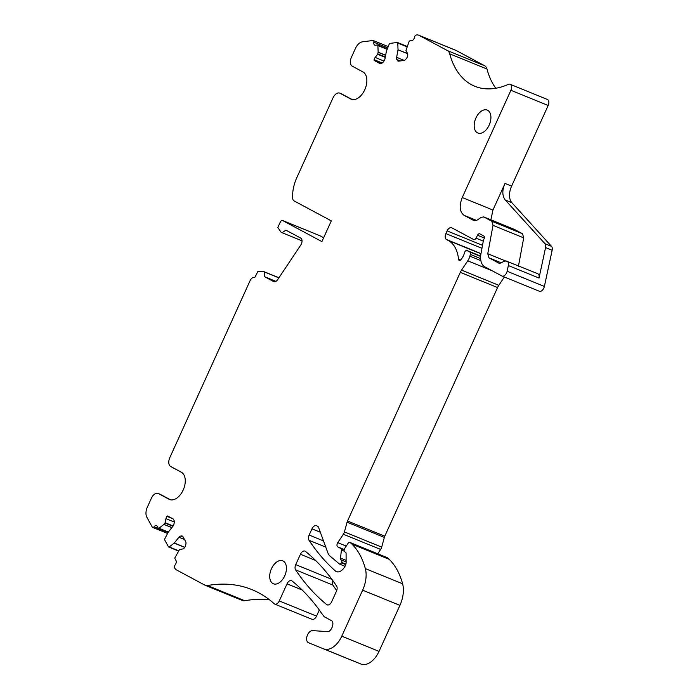 <?xml version="1.0" encoding="UTF-8"?>
<svg xmlns="http://www.w3.org/2000/svg" width="699" height="699" viewBox="0 0 699 699"><rect width="100%" height="100%" fill="white"/><g stroke="black" fill="none" stroke-linecap="round" stroke-linejoin="round"><path stroke-width="1.05" d="M386.966 557.566A2.481 1.503 -67.8 0 1 387.194 557.627A2.481 1.503 -67.8 0 1 387.412 557.75A46.588 28.196 -67.8 0 1 389.282 559.375A94.164 56.995 -67.8 0 1 402.607 583.796A24.78 14.994 -67.8 0 1 399.907 605.369L379.033 651.381A19.825 11.997 -67.8 0 1 360.964 664.05L345.787 657.925A6.44 3.897 -67.8 0 0 345.787 657.925A6.44 3.897 -67.8 0 0 345.787 657.916L308.53 642.731A6.44 3.897 -67.8 0 0 308.53 642.731A6.44 3.897 -67.8 0 1 307.123 635.889A6.44 3.897 -67.8 0 1 312.628 630.62L327.315 631.608C331.413 632.254 335.066 622.119 331.317 620.537L324.205 616.719L321.811 613.573A9.908 6.003 -67.8 0 0 321.802 613.565A346.914 209.971 -67.8 0 0 292.025 580.939A4.954 2.997 -67.8 0 0 291.553 580.659A4.954 2.997 -67.8 0 0 287.027 583.831L279.268 600.939A4.954 2.997 -67.8 0 1 274.742 604.102A4.954 2.997 -67.8 0 1 274.191 603.753A198.236 119.983 -67.8 0 0 265.576 596.946A198.236 119.983 -67.8 0 0 251.963 589.633A198.236 119.983 -67.8 0 0 207.481 585.535A9.908 6.003 -67.8 0 1 205.261 585.334A9.908 6.003 -67.8 0 1 204.912 585.168L176.532 569.938A9.908 6.003 -67.8 0 1 174.811 568.165L174.575 567.737A1.983 1.197 -67.8 0 1 175.073 565.072L175.659 564.154A3.469 2.097 -67.8 0 0 175.938 560.415L174.96 558.632A0.987 0.603 -67.8 0 1 175.047 557.557L179.538 549.519L182.614 548.995A3.469 2.097 -67.8 0 0 184.387 547.833L184.588 547.579A3.469 2.097 -67.8 0 0 185.689 545.159L185.925 543.892A3.469 2.097 -67.8 0 0 185.689 541.646L182.989 536.727A3.469 2.097 -67.8 0 0 182.264 536.046A3.469 2.097 -67.8 0 0 181.565 535.958L180.7 536.072A3.469 2.097 -67.8 0 0 178.918 537.243L174.296 543.009L184.798 547.3M323.506 540.912L309.15 535.058L311.972 528.846A4.954 2.997 -67.8 0 1 316.498 525.674A4.954 2.997 -67.8 0 1 316.673 525.762L317.573 526.242A4.954 2.997 -67.8 0 1 318.622 527.553L327.831 552.752A14.871 9 -67.8 0 0 330.007 556.028L339.391 563.979A1.983 1.197 -67.8 0 0 339.592 564.102A1.983 1.197 -67.8 0 0 341.4 562.835L341.601 562.398A1.983 1.197 -67.8 0 0 341.365 560.021L341.095 559.882A2.481 1.503 -67.8 0 1 340.465 558.055L341.444 550.052A1.983 1.197 -67.8 0 0 340.946 548.593L337.757 546.88A2.971 1.8 -67.8 0 1 337.766 542.651L343.375 534.254A4.954 2.997 -67.8 0 0 344.432 531.922L347.08 522.214A4.954 2.997 -67.8 0 1 347.525 521L460.309 272.357A9.908 6.003 -67.8 0 1 461.55 270.12L467.753 260.823A9.908 6.003 -67.8 0 0 469.877 256.157L470.357 254.401A2.481 1.503 -67.8 0 0 469.833 252.042L467.054 250.557A2.481 1.503 -67.8 0 0 466.976 250.522A2.481 1.503 -67.8 0 0 464.468 252.802A9.908 6.003 -67.8 0 1 462.126 258.027L461.174 259.399A2.481 1.503 -67.8 0 1 459.252 260.377A2.481 1.503 -67.8 0 1 458.527 259.172A39.651 23.993 -67.8 0 0 448.312 240.5L446.504 239.53A4.954 2.997 -67.8 0 1 445.901 233.597L447.124 230.897A4.954 2.997 -67.8 0 1 451.65 227.734A4.954 2.997 -67.8 0 1 451.825 227.813L473.73 239.565A2.481 1.503 -67.8 0 0 473.817 239.608A2.481 1.503 -67.8 0 0 476.01 238.167L477.478 235.24A2.481 1.503 -67.8 0 1 479.68 233.798A2.481 1.503 -67.8 0 1 479.759 233.833L483.743 235.974A2.481 1.503 -67.8 0 1 484.049 238.936L483.656 239.792A2.481 1.503 -67.8 0 0 483.367 240.709L480.964 253.676A15.859 9.603 -67.8 0 0 484.765 266.782L501.873 275.965A4.954 2.997 -67.8 0 0 502.048 276.044A4.954 2.997 -67.8 0 0 507.116 271.256L508.339 265.541C508.767 262.684 508.042 261.181 506.163 261.024L504.608 261.129L499.514 263.488L488.942 257.817L487.753 253.72L493.013 225.349L491.825 221.251L483.656 216.873L514.167 229.324M537.706 273.667L506.163 261.024M518.44 266.232L523.7 237.861L522.511 233.763L514.508 229.464L483.822 216.952L481.314 217.293L476.666 220.403L474.158 220.744L464.084 215.336C459.61 211.937 459.007 206.004 462.257 197.537L510.908 90.285A4.954 2.997 -67.8 0 0 510.13 84.273A4.954 2.997 -67.8 0 0 508.365 84.378A94.164 56.995 -67.8 0 1 496.377 88.161A94.164 56.995 -67.8 0 1 474.866 86.283A94.164 56.995 -67.8 0 1 449.71 53.832A9.908 6.003 -67.8 0 0 447.412 50.581L419.033 35.352A9.908 6.003 -67.8 0 0 418.684 35.186A9.908 6.003 -67.8 0 0 416.691 34.95L416.237 35.011A1.983 1.197 -67.8 0 0 414.594 37.056L414.28 38.122A3.469 2.097 -67.8 0 1 411.72 40.638L409.824 40.883A0.987 0.603 -67.8 0 0 409.09 41.608L405.962 50.372L407.447 53.342A3.469 2.097 -67.8 0 1 407.683 55.588L407.622 55.92A3.469 2.097 -67.8 0 1 406.521 58.332L405.743 59.31A3.469 2.097 -67.8 0 1 403.961 60.472L398.727 61.136A3.469 2.097 -67.8 0 1 398.028 61.058A3.469 2.097 -67.8 0 1 397.303 60.376L399.068 61.093M407.613 53.718L398.019 49.804L396.63 57.309A3.469 2.097 -67.8 0 0 396.857 59.564L397.303 60.376M398.019 49.804L407.543 53.543M407.019 46.816L397.775 43.041L398.028 49.664M397.775 43.041A0.987 0.603 -67.8 0 0 397.277 42.473L389.946 43.399A0.987 0.603 -67.8 0 0 389.203 44.133L386.381 51.28L384.983 58.786A3.469 2.097 -67.8 0 1 383.891 61.206L383.113 62.176A3.469 2.097 -67.8 0 1 381.331 63.347L379.994 63.513A0.987 0.603 -67.8 0 1 379.767 63.478L374.315 60.551L381.208 63.364M385.254 57.37L377.678 54.286L375.153 57.44A3.469 2.097 -67.8 0 0 374.087 59.686A0.987 0.603 -67.8 0 0 374.315 60.551M377.678 54.286L378.15 52.18L385.647 55.238M387.141 49.332L377.888 45.566L378.15 52.18M377.888 45.566A0.987 0.603 -67.8 0 0 377.399 44.989L375.512 45.234A3.469 2.097 -67.8 0 1 374.813 45.147A3.469 2.097 -67.8 0 1 373.86 42.22A1.983 1.197 -67.8 0 0 373.31 40.551A1.983 1.197 -67.8 0 0 372.917 40.498L362.501 41.826A9.908 6.003 -67.8 0 0 355.45 48.397L351.396 57.327A7.436 4.5 -67.8 0 0 352.305 66.222L362.947 71.927A14.871 9 -67.8 0 1 364.965 89.289A14.871 9 -67.8 0 1 351.204 99.223A14.871 9 -67.8 0 1 350.68 98.97L340.037 93.264A7.436 4.5 -67.8 0 0 339.784 93.142A7.436 4.5 -67.8 0 0 332.995 97.895L296.795 177.695A29.734 17.999 -67.8 0 0 292.698 198.367A4.954 2.997 -67.8 0 0 293.991 200.849L331.3 220.867L321.889 241.601L282.632 220.543A2.481 1.503 -67.8 0 0 282.553 220.5A2.481 1.503 -67.8 0 0 280.29 222.081L277.826 227.516L281.007 232.138L282.064 232.706L285.943 230.163L300.727 238.097A4.954 2.997 -67.8 0 1 300.719 245.148L277.713 279.6A4.954 2.997 -67.8 0 1 273.807 281.645A4.954 2.997 -67.8 0 1 273.632 281.566L264.781 276.813L264.274 271.92L263.217 271.352L257.905 271.413L254.777 277.582A4.954 2.997 -67.8 0 0 254.611 277.503A4.954 2.997 -67.8 0 0 250.085 280.666L169.813 457.635A7.436 4.5 -67.8 0 0 170.722 466.53L181.364 472.236A14.871 9 -67.8 0 1 183.374 489.597A14.871 9 -67.8 0 1 169.612 499.523A14.871 9 -67.8 0 1 169.097 499.278L158.455 493.573A7.436 4.5 -67.8 0 0 158.192 493.45A7.436 4.5 -67.8 0 0 151.403 498.195L147.358 507.125A9.908 6.003 -67.8 0 0 146.851 517.216L152.225 527.002A1.983 1.197 -67.8 0 0 152.635 527.387A1.983 1.197 -67.8 0 0 154.051 526.775A3.469 2.097 -67.8 0 1 156.532 525.683A3.469 2.097 -67.8 0 1 157.258 526.364L158.227 528.147A0.987 0.603 -67.8 0 0 158.953 528.217L168.31 532.035M171.84 527.64L163.933 524.416L158.953 528.217M163.933 524.416L171.928 527.535M184.728 547.404L174.191 543.106L169.21 546.915A0.987 0.603 -67.8 0 1 168.485 546.836L164.702 539.943A0.987 0.603 -67.8 0 1 164.789 538.859L168.284 532.07L172.915 526.295L165.025 523.079L164.029 524.32M165.025 523.079L165.943 518.632A3.469 2.097 -67.8 0 1 166.939 516.351L172.723 518.702M172.915 526.295A3.469 2.097 -67.8 0 0 174.007 523.883L174.243 522.616A3.469 2.097 -67.8 0 0 174.016 520.371L173.326 519.112A0.987 0.603 -67.8 0 0 173.151 518.938L167.708 516.019A0.987 0.603 -67.8 0 0 166.939 516.351M345.787 657.916L323.698 648.855A19.825 11.997 -67.8 0 0 341.776 636.186L362.641 590.174A24.78 14.994 -67.8 0 0 365.341 568.61A94.164 56.995 -67.8 0 0 352.016 544.18A46.588 28.196 -67.8 0 0 350.147 542.555A2.481 1.503 -67.8 0 0 349.937 542.433A2.481 1.503 -67.8 0 0 347.98 543.455L344.773 548.269A2.481 1.503 -67.8 0 0 344.764 551.799L345.559 552.219A1.983 1.197 -67.8 0 1 346.084 553.363L346.127 562.38A4.954 2.997 -67.8 0 1 345.455 565.395A9.908 6.003 -67.8 0 1 336.446 571.651A9.908 6.003 -67.8 0 1 335.363 570.969A346.914 209.971 -67.8 0 1 309.019 540.292A4.954 2.997 -67.8 0 1 309.15 535.058M295.738 564.626A4.954 2.997 -67.8 0 0 295.607 569.86A346.914 209.971 -67.8 0 0 326.695 604.583A4.954 2.997 -67.8 0 0 327.167 604.871A4.954 2.997 -67.8 0 0 331.693 601.699L336.437 591.24A4.954 2.997 -67.8 0 0 336.569 585.998A346.914 209.971 -67.8 0 0 305.437 551.38A4.954 2.997 -67.8 0 0 304.965 551.1A4.954 2.997 -67.8 0 0 300.439 554.263L295.738 564.626L331.938 579.384M487.657 110.285A12.39 7.497 -67.8 0 0 487.22 110.084A12.39 7.497 -67.8 0 0 475.757 118.358A12.39 7.497 -67.8 0 0 477.434 132.827A12.39 7.497 -67.8 0 0 477.863 133.028A12.39 7.497 -67.8 0 0 489.335 124.754A12.39 7.497 -67.8 0 0 487.657 110.285M272.968 583.569A12.39 7.497 -67.8 0 0 273.396 583.779A12.39 7.497 -67.8 0 0 284.869 575.495A12.39 7.497 -67.8 0 0 283.191 561.035A12.39 7.497 -67.8 0 0 282.754 560.825A12.39 7.497 -67.8 0 0 271.282 569.108A12.39 7.497 -67.8 0 0 272.968 583.569M377.748 553.774L380.64 549.449A4.954 2.997 -67.8 0 0 381.698 547.116L384.345 537.409L347.08 522.214M504.372 276.996L498.815 285.314A9.908 6.003 -67.8 0 0 497.574 287.551L384.782 536.185A4.954 2.997 -67.8 0 0 384.345 537.409M539.139 291.16A4.954 2.997 -67.8 0 0 539.313 291.238A4.954 2.997 -67.8 0 0 544.372 286.45L552.149 250.268A4.954 2.997 -67.8 0 0 551.528 246.371L511.843 202.658L505.263 199.984L544.949 243.698A4.954 2.997 -67.8 0 1 545.569 247.586L539.025 278.053C539.453 275.196 538.728 273.693 536.849 273.536M490.864 219.818L492.944 210.05L505.019 183.435C502.039 190.215 502.127 195.729 505.263 199.984M511.843 202.658A14.871 9 -67.8 0 1 511.598 186.117L548.173 105.479A4.954 2.997 -67.8 0 0 547.387 99.468L510.13 84.273M418.684 35.186L455.949 50.38A9.908 6.003 -67.8 0 1 456.29 50.546L484.678 65.776A9.908 6.003 -67.8 0 1 486.976 69.026A94.164 56.995 -67.8 0 0 495.783 88.266M323.646 237.739L319.897 235.729A2.481 1.503 -67.8 0 0 319.81 235.694A2.481 1.503 -67.8 0 0 319.723 235.659M302.038 240.849L282.064 232.706M264.781 276.813L275.93 281.356M264.274 271.92L278.866 277.87M278.936 277.756L263.217 271.352M205.261 585.334L242.518 600.528A9.908 6.003 -67.8 0 0 244.746 600.729L207.481 585.535M269.534 599.829A198.236 119.983 -67.8 0 0 244.746 600.729M274.742 604.102L312.007 619.297A4.954 2.997 -67.8 0 0 316.533 616.125L319.303 610.017M332.733 580.485A4.954 2.997 -67.8 0 0 332.864 585.054A346.914 209.971 -67.8 0 0 336.7 590.594M170.521 499.811L159.861 494.149M352.113 99.503L341.444 93.841M302.151 590L287.027 583.831M320.343 532.254L311.972 528.846M345.752 564.617L341.4 562.835M345.891 564.145L341.601 562.398M341.095 559.882L346.119 561.935L341.365 560.021M346.119 560.353L340.465 558.055M344.266 551.205L341.444 550.052M344.144 549.895L340.946 548.593M344.223 549.519L337.757 546.88M346.223 546.102L337.766 542.651M380.64 549.449L343.375 534.254M381.698 547.116L344.432 531.922M384.782 536.185L347.525 521M497.574 287.551L460.309 272.357M498.815 285.314L461.55 270.12M492.341 270.845L467.753 260.823M480.868 260.64L469.877 256.157M480.615 258.586L470.357 254.401M480.624 256.446L469.833 252.042M466.976 250.522L480.641 256.096L467.054 250.557M460.615 260.019L458.527 259.172M480.938 253.798L448.312 240.5M480.973 253.588L446.504 239.53M481.961 248.302L445.901 233.597M482.511 245.323L447.124 230.897M483.289 241.129L476.01 238.167M484.337 238.027L477.478 235.24M544.372 286.45L507.116 271.256M508.339 265.541L539.025 278.053M488.942 257.817L501.297 262.85M487.753 253.72L505.735 261.05M493.013 225.349L523.7 237.861M491.825 221.251L522.511 233.763M464.084 215.336L476.613 220.438M462.257 197.537L492.944 210.05M511.598 186.117L505.019 183.435M548.173 105.479L510.908 90.285M486.976 69.026L449.71 53.832M484.678 65.776L447.412 50.581M456.29 50.546L419.033 35.352M400.256 60.944L396.857 59.564M396.63 57.309L404.24 60.42M382.222 62.997L374.087 59.686M375.153 57.44L384.013 61.049M377.836 53.945L385.324 56.995M385.621 55.378L378.133 52.329M373.86 42.22L387.718 47.873M319.897 235.729L282.632 220.543M168.057 532.481L154.051 526.775M165.182 522.73L173.151 525.98M174.322 522.048L165.943 518.632M169.21 546.915L178.568 550.733M184.527 539.523L178.918 537.243M180.7 536.072L183.19 537.085M182.823 536.474L181.565 535.958M316.533 616.125L279.268 600.939M360.964 664.05L323.698 648.855M379.033 651.381L341.776 636.186M399.907 605.369L362.641 590.174M402.607 583.796L365.341 568.61M389.282 559.375L352.016 544.18M387.412 557.75L350.147 542.555M337.687 571.922L335.363 570.969M325.778 547.125L309.019 540.292M332.864 585.054L295.607 569.86M300.439 554.263L315.564 560.432M327.7 604.993L326.695 604.583M552.149 250.268L545.569 247.586M551.528 246.371L544.949 243.698M160.324 494.333L158.455 493.573M169.097 499.278L170.154 499.715M341.907 94.024L340.037 93.264M350.68 98.97L351.746 99.407M345 566.312L339.592 564.102M539.313 291.238L502.048 276.044M397.478 42.49L407.168 46.44M377.6 45.016L387.29 48.965M388.216 46.623L373.31 40.551M319.81 235.694L282.553 220.5M167.55 533.468L152.635 527.387M158.437 528.339L168.153 532.297M168.695 547.029L178.411 550.995M387.194 557.627L349.937 542.433M160.071 494.219L158.192 493.45M341.662 93.911L339.784 93.142"/></g></svg>
